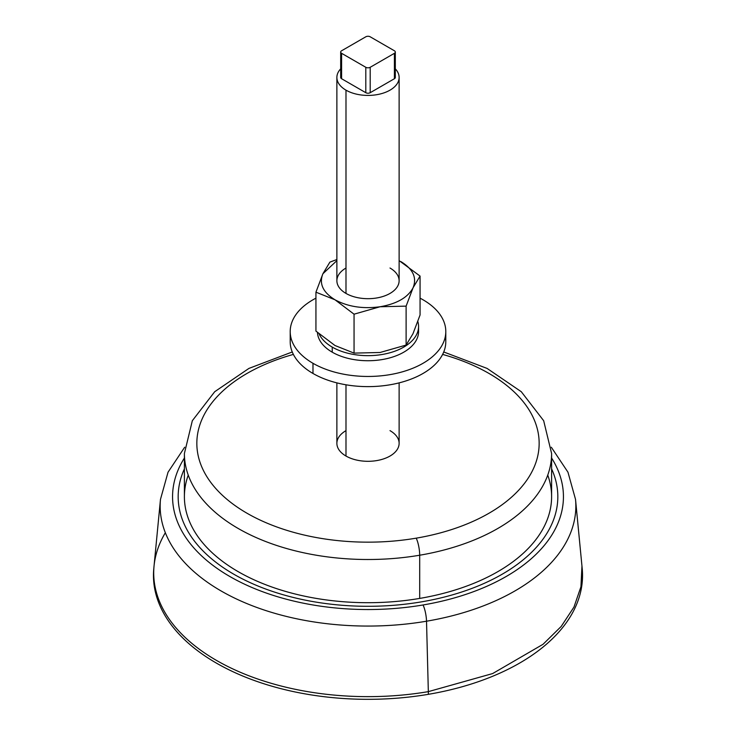 <?xml version="1.0" encoding="UTF-8"?>
<svg xmlns="http://www.w3.org/2000/svg" width="736" height="736" viewBox="0 0 736 736"><rect width="100%" height="100%" fill="white"/><g stroke="black" fill="none" stroke-linecap="round" stroke-linejoin="round"><path stroke-width="1.1" d="M443.734 351.974L487.076 368.414L521.29 391.718L543.665 420.707L551.604 453.505L551.604 496.699A183.604 106.002 180 0 1 419.695 598.414L419.695 555.22A183.604 106.002 0 0 0 551.604 453.505A183.604 106.002 180 0 1 419.695 555.22A12.448 2.861 -99.6 0 0 416.19 538.163A171.157 98.817 180 0 1 208.316 478.915A171.157 98.817 180 0 1 293.379 354.412A171.157 98.817 0 0 0 208.316 478.915A171.157 98.817 0 0 0 416.19 538.163A12.448 2.861 80.4 0 1 419.695 555.22A183.604 106.002 180 0 1 184.396 453.505A183.604 106.002 0 0 0 419.695 555.22L419.695 598.414A183.604 106.002 180 0 1 184.396 496.699L184.396 453.505L192.335 420.707L214.71 391.718L248.924 368.414L292.266 351.974M416.19 538.163A171.157 98.817 0 0 0 538.568 451.518A171.157 98.817 0 0 0 442.621 354.412A171.157 98.817 180 0 1 538.568 451.518A171.157 98.817 180 0 1 416.19 538.163M345.994 430.634A31.124 17.968 0 0 0 345.994 456.044A31.124 17.968 0 0 0 390.006 456.044A31.124 17.968 0 0 0 390.006 430.634M445.795 331.54L445.795 341.706A77.795 44.914 180 0 1 397.771 383.208A77.795 44.914 180 0 1 312.984 373.465A77.795 44.914 180 0 1 290.205 341.706L290.205 331.54A77.795 44.914 0 0 0 312.984 363.299L312.984 373.465L312.984 363.299A77.795 44.914 0 0 0 397.771 373.042A77.795 44.914 0 0 0 445.795 331.54A77.795 44.914 0 0 0 423.016 299.782A77.795 44.914 0 0 0 420.063 298.163A77.795 44.914 180 0 1 423.016 299.782A77.795 44.914 180 0 1 423.016 363.299A77.795 44.914 180 0 1 312.984 363.299A77.795 44.914 180 0 1 315.937 298.163A77.795 44.914 0 0 0 290.205 331.54M418.572 326.462A50.572 29.192 0 0 0 417.846 321.54A50.572 29.192 180 0 1 391.23 352.397A50.572 29.192 180 0 1 332.24 347.107A50.572 29.192 0 0 0 387.348 353.436A50.572 29.192 0 0 0 418.572 326.462L418.572 331.54A50.572 29.192 180 0 1 387.348 358.515A50.572 29.192 180 0 1 332.24 352.185L332.24 347.107A50.572 29.192 180 0 1 319.12 333.942A50.572 29.192 0 0 0 332.24 347.107L332.24 352.185A50.572 29.192 180 0 1 317.455 332.479A50.572 29.192 0 0 0 332.24 352.185A50.572 29.192 0 0 0 389.372 358A50.572 29.192 0 0 0 418.379 329.001M290.702 336.628A77.795 44.914 0 0 0 312.984 373.465A77.795 44.914 0 0 0 401.801 382.159A77.795 44.914 0 0 0 445.298 336.628M399.124 382.876L399.124 443.339A31.124 17.968 180 0 1 379.905 459.945A31.124 17.968 180 0 1 345.994 456.044L345.994 384.79L345.994 456.044A31.124 17.968 180 0 1 336.876 443.339L336.876 382.876M334.99 345.515A46.681 26.947 0 0 0 335.027 345.534A46.681 26.947 180 0 1 334.99 345.515A46.681 26.947 0 0 0 334.99 345.515L354.053 353.114L380.08 352.489A46.681 26.947 0 0 0 380.153 352.48A46.681 26.947 180 0 1 380.08 352.489A46.681 26.947 180 0 1 380.006 352.507A46.681 26.947 0 0 0 380.08 352.489L406.116 345.064L412.804 334.043A46.681 26.947 0 0 0 413.089 333.436L420.063 314.999L420.063 276.074L399.124 260.618L420.063 276.074L420.063 314.999L413.089 333.436A46.681 26.947 180 0 1 412.795 334.052L406.116 345.064L380.08 352.489L354.053 353.114L354.053 314.189L380.08 306.756L406.116 306.13L406.116 345.064L406.116 306.13L413.089 287.702L420.063 276.074L413.089 287.702C417.091 277.785 413.062 269.1 401.01 261.666C413.062 269.1 417.091 277.785 413.089 287.702L406.116 306.13L380.08 306.756L354.053 314.189L354.053 353.114L334.99 345.515A46.681 26.947 180 0 1 334.963 345.497L315.937 331.108L334.99 345.515M315.937 331.108L315.937 292.183L334.99 299.782L354.053 314.189L334.99 299.782C347.87 306.737 362.903 309.065 380.08 306.756C396.538 303.894 407.44 297.74 412.795 288.31L413.089 287.702L412.795 288.31C407.44 297.74 396.538 303.894 380.08 306.756C362.903 309.065 347.87 306.737 334.99 299.782L315.937 292.183L315.937 331.108M329.884 262.126L322.911 273.746L315.937 292.183L322.911 273.746C318.909 283.673 322.938 292.348 334.99 299.782C322.938 292.348 318.909 283.673 322.911 273.746L329.884 262.126L336.876 259.523L329.884 262.126M336.876 260.636L322.911 273.746L336.876 260.636M345.994 268.024A31.124 17.968 0 0 0 345.994 293.425A31.124 17.968 0 0 0 390.006 293.425A31.124 17.968 0 0 0 390.006 268.024M399.124 77.455L399.124 280.729A31.124 17.968 180 0 1 379.905 297.326A31.124 17.968 180 0 1 345.994 293.425A31.124 17.968 180 0 1 336.876 280.729L336.876 77.455A31.124 17.968 0 0 0 345.994 90.16L345.994 293.425L345.994 90.16A31.124 17.968 0 0 0 379.905 94.052A31.124 17.968 0 0 0 399.124 77.455A31.124 17.968 0 0 0 395.315 68.844A31.124 17.968 180 0 1 386.648 91.834A31.124 17.968 180 0 1 345.994 90.16A31.124 17.968 180 0 1 340.685 68.844A31.124 17.968 0 0 0 336.876 77.455M341.596 76.185A3.11 1.794 0 0 0 341.596 78.724L365.801 92.699A3.11 1.794 0 0 0 370.199 92.699L394.404 78.724A3.11 1.794 0 0 0 394.404 76.185M370.199 36.8A3.11 1.794 0 0 0 365.801 36.8L341.596 50.775A3.11 1.794 0 0 0 340.685 52.044A3.11 1.794 0 0 0 341.596 53.314L365.801 67.289A3.11 1.794 0 0 0 370.199 67.289L394.404 53.314A3.11 1.794 0 0 0 395.315 52.044A3.11 1.794 0 0 0 394.404 50.775L370.199 36.8L394.404 50.775A3.11 1.794 180 0 1 394.404 53.314L394.404 78.724L394.404 53.314L370.199 67.289L370.199 92.699L370.199 67.289A3.11 1.794 180 0 1 365.801 67.289L365.801 92.699L365.801 67.289L341.596 53.314L341.596 78.724L341.596 53.314A3.11 1.794 180 0 1 341.596 50.775L365.801 36.8A3.11 1.794 180 0 1 370.199 36.8M395.315 52.044L395.315 77.455A3.11 1.794 180 0 1 394.404 78.724L370.199 92.699A3.11 1.794 180 0 1 365.801 92.699L341.596 78.724A3.11 1.794 180 0 1 340.685 77.455L340.685 52.044M184.681 447.23L168.038 472.199L160.476 499.385A207.846 119.996 0 0 0 426.521 621.212L428.334 691.638A214.286 123.722 180 0 1 154.045 566.039A214.286 123.722 0 0 0 428.334 691.638L426.521 621.212A207.846 119.996 0 0 0 575.524 499.385A207.846 119.996 180 0 1 426.521 621.212A207.846 119.996 180 0 1 160.476 499.385L153.796 568.578A214.535 123.86 180 0 0 428.398 694.315L428.334 691.638L492.623 673.569L543.039 644.294L561.209 626.428L573.97 607.071L580.943 586.748L581.955 566.039L580.952 586.748L573.97 607.071L561.209 626.437L543.039 644.294L492.623 673.569L428.334 691.638L428.398 694.315A214.535 123.86 0 0 0 582.075 567.392M184.396 458.031A195.436 112.838 0 0 0 225.428 573.878A195.436 112.838 0 0 0 423.025 604.974A12.448 2.861 80.4 0 1 426.521 621.212A12.448 2.861 -99.6 0 0 423.025 604.974A195.436 112.838 0 0 0 551.604 458.031A195.436 112.838 180 0 1 423.025 604.974A195.436 112.838 180 0 1 225.428 573.878A195.436 112.838 180 0 1 184.396 458.031M165.342 532.717A214.286 123.722 0 0 0 213.054 658.389A214.286 123.722 0 0 0 428.334 691.638M551.319 447.23L567.962 472.199L575.524 499.385L582.204 568.578A214.535 123.86 180 0 1 428.398 694.315A214.535 123.86 0 0 1 153.925 567.401M233.772 574.2A189.824 109.6 180 0 1 184.396 468.869A189.824 109.6 0 0 0 233.772 574.2A189.824 109.6 0 0 0 421.443 601.864A189.824 109.6 0 0 0 551.604 468.869A189.824 109.6 180 0 1 421.443 601.864M188.25 475.106A183.604 106.002 0 0 0 419.695 598.414A183.604 106.002 0 0 0 547.75 475.106"/></g></svg>
